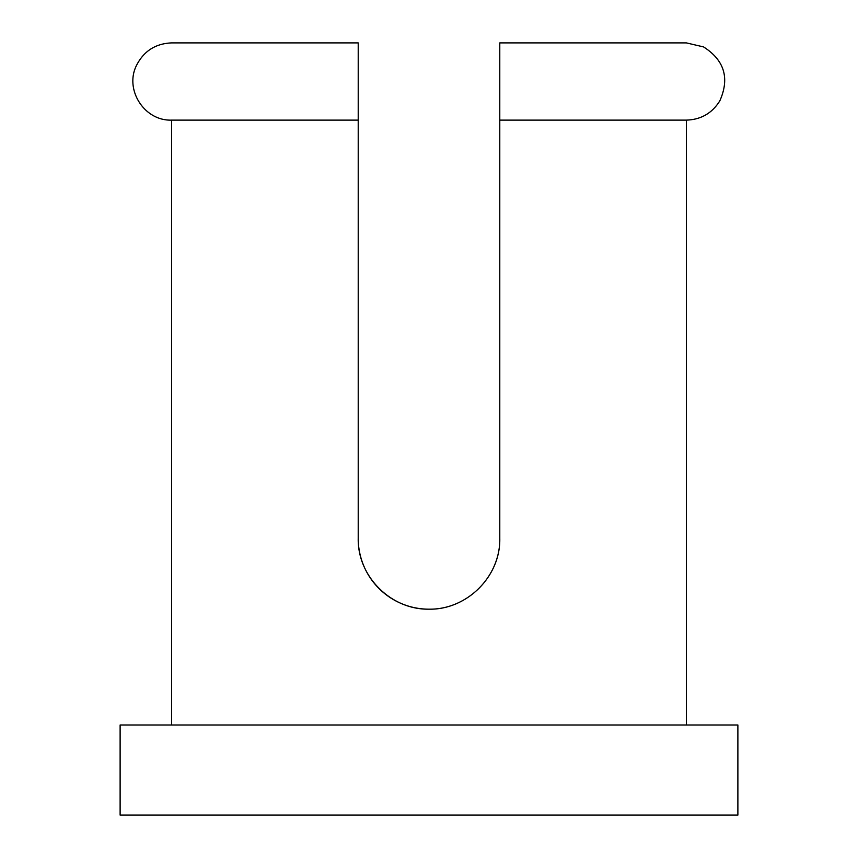 <?xml version="1.0" encoding="UTF-8"?>
<svg xmlns="http://www.w3.org/2000/svg" width="858" height="858" viewBox="0 0 858 858"><rect width="100%" height="100%" fill="white"/><g stroke="black" fill="none" stroke-linecap="round" stroke-linejoin="round"><path stroke-width="1.29" d="M429 815.1L737.88 815.1L737.88 725.01L120.12 725.01L120.12 815.1L429 815.1M499.785 538.395C500.482 576.64 466.988 609.791 429 609.18C466.891 609.899 500.622 576.479 499.785 538.395L499.785 120.12L686.4 120.12C700.997 119.637 712.151 113.192 719.851 100.783C729.826 78.153 724.388 60.199 703.539 46.911L686.4 42.9L499.785 42.9L596.31 42.9M261.69 42.9L358.215 42.9L358.215 538.395C357.518 576.64 391.012 609.791 429 609.18A70.785 70.785 0 0 1 358.215 538.395M171.6 725.01L171.6 120.12L358.215 120.12M171.6 120.12C144.112 121.064 124.378 89.447 136.476 65.476C143.779 51.105 155.491 43.576 171.6 42.9L358.215 42.9M499.785 120.12L499.785 42.9M686.4 725.01L686.4 120.12"/></g></svg>
